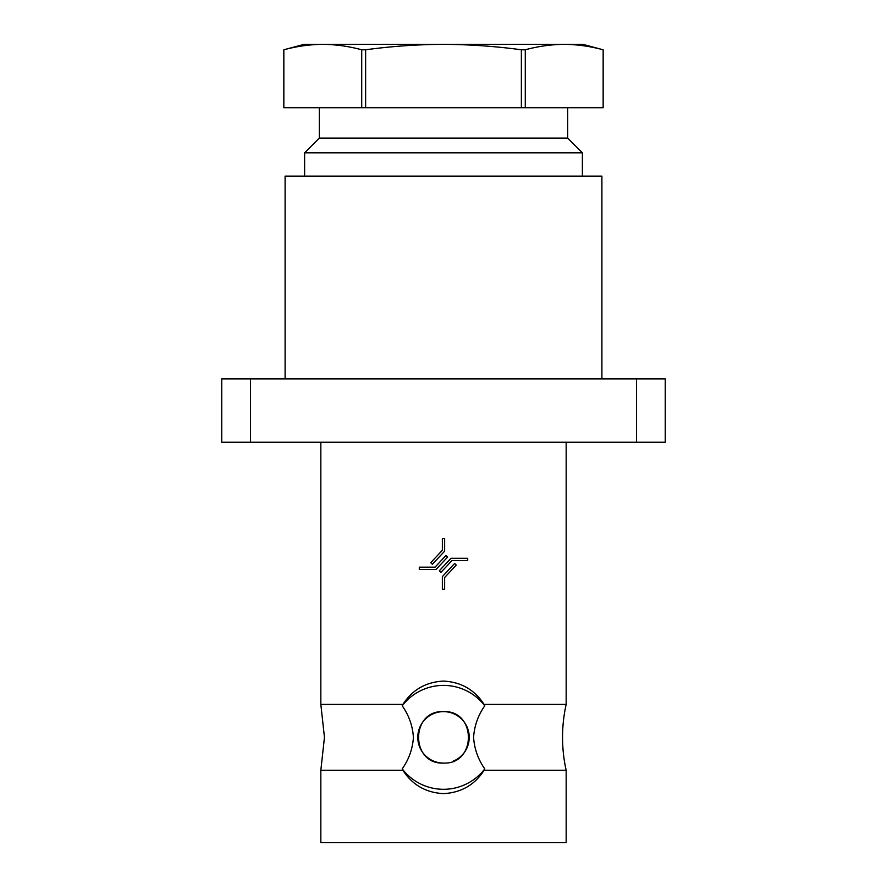 <?xml version="1.0" encoding="UTF-8"?>
<svg xmlns="http://www.w3.org/2000/svg" width="887" height="887" viewBox="0 0 887 887"><rect width="100%" height="100%" fill="white"/><g stroke="black" fill="none" stroke-linecap="round" stroke-linejoin="round"><path stroke-width="1.33" d="M402.221 768.896L402.909 770.293L320.839 770.293L324.454 737.352L320.839 704.4L402.909 704.4L402.221 705.797C408.907 715.321 412.632 725.832 413.42 737.352C412.643 748.828 408.918 759.339 402.221 768.896A51.956 51.956 0 0 0 484.779 768.896L484.091 770.293C474.634 784.928 461.096 792.701 443.5 793.621C425.904 792.701 412.377 784.928 402.909 770.293M484.091 770.293L566.161 770.293A152.054 152.054 0 0 1 566.161 704.4L484.091 704.4C474.623 689.776 461.096 682.003 443.5 681.083C425.904 682.003 412.366 689.776 402.909 704.4M484.091 704.4L484.779 705.797C478.093 715.31 474.368 725.832 473.58 737.352C474.379 748.916 478.115 759.427 484.779 768.896M319.32 107.704L319.32 138.117L304.618 152.819L304.618 176.136M567.68 107.704L567.68 138.117L319.32 138.117M567.68 138.117L582.382 152.819L304.618 152.819M582.382 152.819L582.382 176.136M525.281 49.783C538.254 46.279 551.237 44.461 564.21 44.35L582.881 44.35L603.16 49.783L603.16 107.704L525.281 107.704L525.281 49.783L521.368 49.783L521.368 107.704L283.84 107.704L283.84 49.783C296.835 46.279 309.807 44.461 322.79 44.35L304.119 44.35L283.84 49.783L283.84 107.704M601.896 378.871L601.896 176.136L285.104 176.136L285.104 378.871M566.161 770.293L566.161 842.65L320.839 842.65L320.839 770.293M453.368 761.113A25.723 25.723 0 0 0 443.5 711.629A25.723 25.723 0 0 0 417.777 737.352A25.723 25.723 0 0 0 443.5 763.075C476.696 764.661 476.674 710.043 443.5 711.629C410.371 710.01 410.26 764.649 443.5 763.075M636.5 442.236L636.5 378.871L665.25 378.871L665.25 442.236L221.75 442.236L221.75 378.871L250.5 378.871L250.5 442.236M636.5 378.871L250.5 378.871M451.949 560.584L441.016 572.303L439.342 570.751L450.951 558.3L467.704 558.3L467.704 560.584L451.949 560.584M442.358 589.223L442.358 576.617L454.599 563.489L456.273 565.041L444.642 577.515L444.642 589.223L442.358 589.223M419.296 567.17L435.051 567.17L445.984 555.45L447.658 557.014L436.049 569.454L419.296 569.454L419.296 567.17M444.642 538.531L444.642 551.137L432.401 564.265L430.727 562.713L442.358 550.239L442.358 538.531L444.642 538.531M484.779 705.797A51.956 51.956 0 0 0 402.221 705.797M525.281 107.704L521.368 107.704M365.632 107.704L365.632 49.783C391.599 46.257 417.555 44.45 443.5 44.35L564.21 44.35C577.193 44.461 590.165 46.279 603.149 49.783L603.149 107.704M521.368 49.783C495.456 46.279 469.5 44.472 443.5 44.35L322.79 44.35C335.763 44.461 348.746 46.279 361.719 49.783L361.719 107.704M365.632 49.783L361.719 49.783M566.161 442.236L566.161 704.4M320.839 442.236L320.839 704.4"/></g></svg>
